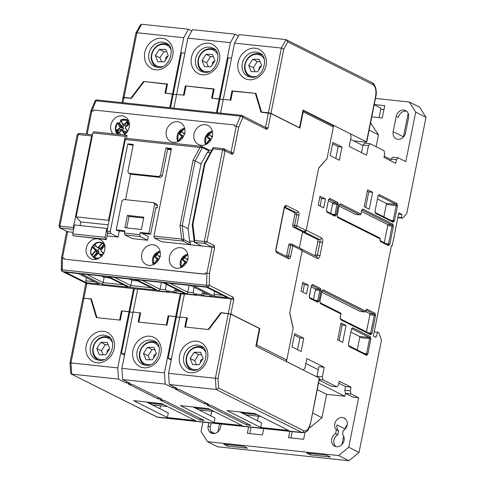 <?xml version="1.0" encoding="UTF-8"?>
<svg xmlns="http://www.w3.org/2000/svg" width="485" height="485" viewBox="0 0 485 485"><rect width="100%" height="100%" fill="white"/><g stroke="black" fill="none" stroke-linecap="round" stroke-linejoin="round"><path stroke-width="0.73" d="M180.978 267.235A8.597 7.348 116.6 0 1 180.335 261.748A8.597 7.348 116.6 0 1 187.81 254.243L181.202 259.093L180.996 267.308L181.287 259.602L187.901 254.68M181.038 267.362L184.773 262.652L184.718 263.367L185.816 263.67M186.658 262.306L184.409 261.257L184.773 262.652M188.253 259.251L186.301 259.057L184.13 256.238L186.282 259.038M181.487 267.38L181.226 266.786M184.409 261.257L181.614 259.172L184.13 256.238M182.512 259.511L183.039 259.869A6.475 5.535 116.6 0 1 184.979 257.583M186.743 262.142L183.039 259.869M184.785 262.694L186.125 263.222M187.604 259.978L186.301 259.057M242.47 412.22L242.306 413.026L257.111 414.602M260.791 416.445L245.986 414.869L242.306 413.026M93.417 259.433A10.64 9.094 116.6 0 1 90.701 258.638A10.64 9.094 116.6 0 1 86.706 246.574A10.64 9.094 116.6 0 1 97.533 238.832A10.64 9.094 116.6 0 1 100.243 239.62A10.64 9.094 116.6 0 1 104.239 251.691A10.64 9.094 116.6 0 1 93.417 259.433M141.735 254.049A10.64 9.094 116.6 0 1 155.703 245.519A10.64 9.094 116.6 0 1 160.129 256.007A10.64 9.094 116.6 0 1 146.161 264.537A10.64 9.094 116.6 0 1 141.735 254.049M169.465 256.995A10.64 9.094 116.6 0 1 183.433 248.465A10.64 9.094 116.6 0 1 187.859 258.954A10.64 9.094 116.6 0 1 173.891 267.484A10.64 9.094 116.6 0 1 169.465 256.995M212.436 135.976A10.64 9.094 -63.4 0 0 208.004 125.488A10.64 9.094 -63.4 0 0 194.036 134.018A10.64 9.094 -63.4 0 0 198.468 144.506A10.64 9.094 -63.4 0 0 212.436 135.976M184.706 133.023A10.64 9.094 -63.4 0 0 180.274 122.535A10.64 9.094 -63.4 0 0 166.306 131.071A10.64 9.094 -63.4 0 0 170.738 141.553A10.64 9.094 -63.4 0 0 184.706 133.023M123.948 134.957A10.64 9.094 -63.4 0 0 129.459 125.391A10.64 9.094 -63.4 0 0 124.815 116.642A10.64 9.094 -63.4 0 0 122.105 115.848A10.64 9.094 -63.4 0 0 111.98 121.947A10.64 9.094 -63.4 0 0 112.859 133.781M302.937 110.61A1.588 1.358 116.6 0 1 303.18 111.823L299.924 128.119L270.915 113.569L268.029 128.022L266.78 129.422L242.803 117.394L238.711 127.209L233.552 153.011L232.303 154.412L225.307 150.902L224.998 151.253L206.992 241.342L207.119 241.912L214.115 245.416L214.631 247.708L209.478 273.504L206.877 273.219L206.652 285.319L209.259 285.265L233.237 297.293L233.752 299.578L231.218 298.96L184.409 293.983L179.802 317.038L187.349 317.845L185.506 327.066L208.162 329.479L220.917 312.619L230.86 314.025L259.869 328.575L256.613 344.871L286.793 360.009L293.122 328.345L289.69 313.092L302.191 250.527L292.77 245.798L290.648 256.407C290.188 258.214 289.49 258.996 288.563 258.741L276.783 252.831C275.935 252.194 275.65 250.927 275.929 249.017L284.155 207.822C284.622 206.01 285.319 205.234 286.247 205.488L298.026 211.393C298.875 212.03 299.16 213.303 298.881 215.207L296.765 225.816A1.588 1.358 116.6 0 1 295.08 227.204L303.768 231.563L306.187 230.539L318.687 167.974L327.036 158.631L333.365 126.961A1.588 1.358 -63.4 0 0 332.704 125.397L302.961 110.483M301.985 231.4A1.588 0.782 96.1 0 1 301.846 231.357L304.162 231.63L301.985 231.4A1.588 0.782 96.1 0 0 302.131 231.387M292.77 245.798L290.66 245.283A1.588 0.782 -83.9 0 1 290.66 245.271A1.588 0.782 -83.9 0 1 291.564 244.07A1.588 0.782 -83.9 0 1 291.703 244.113A1.588 1.358 116.6 0 1 292.77 245.798M302.191 250.527L301.021 248.702L292.109 244.234A1.588 1.588 0 0 0 291.564 244.07L289.642 243.87A1.588 0.782 96.1 0 0 288.739 245.077L290.66 245.283L288.539 255.892A1.588 0.782 -83.9 0 1 287.744 257.098M299.36 247.871L302.634 231.466M286.793 360.009A1.588 1.358 116.6 0 1 285.889 361.246M256.613 344.871A1.588 1.358 116.6 0 1 255.904 345.987M259.39 328.527L259.869 328.575M220.917 312.619L221.409 312.867M214.631 247.708L212.103 247.089L161.717 241.73L154.357 238.038L153.927 236.134L171.435 148.507L165.949 147.925L160.511 175.133L158.831 176.528L128.907 173.345L127.84 171.66L133.278 144.451L127.785 143.869L129.55 144.754L133.139 145.136M207.119 241.912L204.737 243.397L212.103 247.089L206.877 273.219L205.234 273.043L205.21 274.219L63.899 259.117L205.016 274.122L205.234 273.043M206.992 241.342L204.312 241.488L194.837 240.481L192.878 224.312L204.943 163.948L213.145 148.859L222.615 149.871L204.312 241.488L204.737 243.397L194.303 242.288L194.837 240.481M224.998 151.253L222.615 149.871L223.658 148.701L213.23 147.592L213.145 148.859M225.307 150.902L223.658 148.701L231.509 152.532L231.024 152.393L232.303 154.412M238.711 127.209L236.243 126.258L231.042 152.302M87.179 134.187L91.829 110.901L96.042 100.801L240.457 116.157A1.904 0.94 -83.9 0 1 241.354 115.327A1.904 0.94 -83.9 0 1 241.524 115.375A1.904 1.631 116.6 0 1 242.803 117.394A1.904 0.855 -157.4 0 0 240.457 116.157L236.243 126.258L234.594 126.082L234.813 125.009L234.594 126.082M266.78 129.422L265.501 127.403L268.029 128.022M270.915 113.569L260.972 112.162L255.34 93.356L232.691 90.944L230.848 100.171L223.294 99.364L220.548 113.114M301.846 231.357L293.158 226.998L295.08 227.204A1.588 0.782 -83.9 0 1 294.656 225.301L296.765 225.816L306.187 230.539M298.881 215.207L296.771 214.691L294.656 225.301L292.734 225.095L294.85 214.485A1.588 0.782 96.1 0 0 294.425 212.582L284.446 207.574M286.368 256.407A1.588 0.782 96.1 0 0 286.617 255.686L288.739 245.077M292.734 225.095A1.588 0.782 96.1 0 0 293.158 226.998M168.131 315.802L175.679 316.602L180.287 293.546L137.734 289.018L133.126 312.079L140.674 312.88L138.831 322.107L166.288 325.023L168.131 315.802L168.768 316.117M82.977 298.214L91.332 298.845L96.958 317.651L119.613 320.064L121.456 310.837L122.093 311.158M121.456 310.837L129.01 311.643L133.618 288.581L86.803 283.604L62.341 271.436A1.904 1.631 116.6 0 0 62.826 271.576L207.24 286.932L231.218 298.96L228.332 313.407M133.618 288.581L137.673 289.302M180.287 293.546L184.348 294.268M129.895 287.314L155.976 290.085L135.072 279.602L108.992 276.826L129.895 287.314L130.841 285.55L151.272 287.726M81.262 273.879L102.165 284.368L128.246 287.138L107.343 276.65L81.262 273.879M99.146 284.046L78.237 273.558L65.336 272.188L86.245 282.67L99.146 284.046M227.362 297.675L206.452 287.193L193.551 285.817L214.461 296.305L227.362 297.675M194.23 293.861L201.093 294.595L203.3 295.698L212.909 296.723L190.532 285.495L164.445 282.725L186.828 293.946L196.437 294.971L194.23 293.861L193.163 292.182L194.139 287.308M166.5 290.915L173.363 291.643L175.57 292.752L185.179 293.771L162.802 282.549L136.715 279.772L159.098 291L168.707 292.025L166.5 290.915L165.433 289.23L166.41 284.356M63.899 259.117L64.111 258.038L61.765 257.802M171.181 149.798L167.592 149.416M130.629 174.212L125.542 199.674M119.292 230.951L118.067 237.086L107.015 235.916M73.035 232.303L67.688 231.733L66.924 232M141.984 233.364L140.22 232.479L148.871 233.394L154.673 204.343L157.619 205.816L157.188 207.968L156.012 207.38L150.635 234.279L141.984 233.364L148.319 236.541L147.579 240.227L132.205 238.59L124.845 234.898L140.22 236.535L147.579 240.227M201.669 245.98L194.303 242.288L192.187 224.81L204.361 163.9L213.23 147.592M90.998 111.508L91.829 110.901L93.478 111.077L93.69 110.004L234.813 125.009M211.733 150.344L208.993 150.053L201.627 146.355L126.33 138.352L125.288 139.522L199.996 147.464L193.078 160.195L180.038 225.44L181.687 239.081L153.927 236.134M167.434 84.257L144.142 81.528L131.386 98.382L122.99 97.667L121.996 102.632M214.109 89.222L186.016 85.984L184.173 95.205L176.619 94.405L173.873 108.149M256.056 93.714L255.34 93.356M66.7 231.121L61.51 257.765L61.292 269.696L206.652 285.319A1.904 0.94 -83.9 0 0 207.24 286.932A1.904 1.631 116.6 0 0 209.259 285.265L209.478 273.504M83.917 298.057L86.803 283.604L62.826 271.576A1.904 0.94 96.1 0 1 62.238 269.969L62.462 257.868L67.688 231.733L59.855 227.908L58.988 225.822L77.139 134.963L78.085 133.811L79.243 133.345L92.526 134.757M67.688 231.733L59.855 227.908M73.599 229.453L60.322 228.041L59.897 226.131L78.2 134.515L91.653 135.945L73.35 227.562L59.897 226.131L59.285 225.64M79.243 133.345L78.2 134.515L77.254 134.739M97.109 100.019A1.904 0.94 96.1 0 0 96.939 99.971A1.904 0.94 96.1 0 0 96.042 100.801A1.904 0.855 -157.4 0 0 94.981 101.135L90.81 111.144L86.227 134.084M181.026 293.916L176.419 316.972L175.679 316.602L164.439 372.868L121.88 368.339L133.126 312.079L139.989 312.807L138.146 322.034L166.973 325.095L168.816 315.874L179.741 317.323L176.419 316.972L168.125 358.476L171.211 360.028M114.642 277.426L130.841 285.55L131.884 280.324L137.764 280.948M102.165 284.368L103.111 282.603L123.542 284.774M86.912 274.48L103.111 282.603L104.154 277.378L110.034 278.002M86.245 282.67L85.815 280.767L94.436 281.682M86.433 277.669L85.815 280.767M214.461 296.305L214.03 294.395L222.651 295.316M214.649 291.297L214.03 294.395M204.531 292.516L203.3 295.698M208.204 294.359L204.246 293.94L202.772 293.201L201.093 294.595M203.057 291.782L202.772 293.201M186.828 293.946L187.774 292.188L193.557 292.801M170.102 283.325L187.774 292.188L189.138 285.35M176.801 289.569L175.57 292.752M180.475 291.412L176.516 290.994L175.043 290.254L173.363 291.643M175.327 288.83L175.043 290.254M159.098 291L160.044 289.242L165.828 289.854M142.372 280.378L160.044 289.242L161.408 282.403M194.206 241.463L189.587 240.972L190.569 243.052L190.369 244.779L183.009 241.087L183.9 239.705L190.569 243.052M110.707 233.394L110.277 231.49L106.979 231.139L107.409 233.049L110.707 233.394L118.067 237.086M107.409 233.049L108.44 233.564L107.506 233.467M110.277 231.49L127.785 143.869M154.357 238.038L183.009 241.087L181.687 239.081L183.9 239.705L182.202 225.683L188.089 228.635L189.587 240.972M204.943 163.948L204.361 163.9M192.878 224.312L192.187 224.81M208.993 150.053L209.235 151.011L207.277 152.423L210.417 152.757M216.431 112.678L219.178 98.928L211.63 98.128L213.473 88.9M169.756 107.712L172.502 93.963L164.955 93.162L166.798 83.941M231.533 58.145L228.205 57.794L219.911 99.298L223.239 99.649L212.315 98.2L214.158 88.973L185.331 85.912L183.488 95.133L176.619 94.405L187.865 38.139L230.417 42.662L219.178 98.928L219.911 99.298L217.225 112.762M134.351 288.951L129.744 312.007L129.01 311.643L117.764 367.903L70.956 362.925L83.887 298.208L90.75 298.936L96.333 317.584L120.298 320.136L122.141 310.909L133.066 312.364L129.744 312.007L121.45 353.516L124.536 355.062M129.192 278.972L131.884 280.324M101.462 276.026L104.154 277.378M207.277 152.423L201.02 163.936L188.089 228.635M73.35 227.562L73.684 229.047M106.979 231.139L125.288 139.522M171.302 149.192L167.713 148.81L162.275 176.019L160.596 177.413L130.671 174.23L128.907 173.345M124.845 234.898L124.415 232.994L124.845 230.842L116.194 229.92L117.964 230.805L124.706 231.527M140.22 232.479L139.789 234.631L140.22 236.535M124.415 232.994L139.789 234.631M92.471 135.036L91.653 135.945M201.627 146.355L199.996 147.464L202.409 147.592L201.627 146.355M209.235 151.011L202.409 147.592L195.128 160.984L201.02 163.936M184.858 53.18L181.535 52.829L173.242 94.332L176.564 94.69L165.64 93.235L167.483 84.014L143.511 81.462L130.865 98.17L124.002 97.443L136.934 32.725L183.748 37.703L172.502 93.963L173.242 94.332L170.55 107.797M180.038 225.44L182.202 225.683L195.128 160.984L193.078 160.195M160.596 177.413L158.831 176.528M160.511 175.133L162.275 176.019M165.949 147.925L167.713 148.81M148.871 233.394L150.635 234.279M157.188 207.968L155.921 207.835M154.673 204.343L153.606 202.657L123.681 199.474L122.002 200.869L116.194 229.92M127.367 215.413L124.912 227.708L141.384 229.46L143.839 217.165L127.367 215.413L129.028 216.443L126.737 227.901M153.606 202.657L156.552 204.137L157.619 205.816M143.675 218.001L129.028 216.443M157.486 67.306A12.471 10.658 116.6 0 1 156.412 66.809A12.471 10.658 116.6 0 1 151.496 54.659A12.471 10.658 116.6 0 1 167.586 44.529A12.471 10.658 116.6 0 1 168.628 45.093M162.305 66.597A11.501 9.833 116.6 0 1 151.884 54.526A11.501 9.833 116.6 0 1 160.596 44.735A11.501 9.833 116.6 0 1 170.944 49.379M166.761 51.774L163.924 51.616L159.911 57.776L155.358 55.496L157.813 61.747L164.282 61.831L168.295 55.672L165.834 49.415L159.365 49.331L155.358 55.496M167.937 56.218A2.383 2.037 -63.4 0 0 165.658 58.315A2.383 2.037 -63.4 0 0 165.737 59.6M159.365 49.331L163.924 51.616M159.911 57.776L161.687 61.795M192.284 370.231A12.471 10.658 116.6 0 1 191.211 369.74A12.471 10.658 116.6 0 1 186.295 357.584A12.471 10.658 116.6 0 1 202.39 347.454A12.471 10.658 116.6 0 1 203.427 348.018M197.11 369.528A11.501 9.833 116.6 0 1 186.683 357.451A11.501 9.833 116.6 0 1 195.394 347.66A11.501 9.833 116.6 0 1 205.743 352.304M201.56 354.705L198.723 354.541L194.709 360.707L196.492 364.726M202.736 359.149A2.383 2.037 -63.4 0 0 200.457 361.24A2.383 2.037 -63.4 0 0 200.535 362.525M192.612 364.671L199.08 364.756L203.094 358.597L200.638 352.346L194.17 352.255L190.156 358.421L192.612 364.671M190.156 358.421L194.709 360.707M194.17 352.255L198.723 354.541M177.843 141.347A8.597 7.348 116.6 0 1 177.177 135.824A8.597 7.348 116.6 0 1 184.652 128.313L178.031 133.193L177.862 141.42L178.122 133.696L184.743 128.749M177.91 141.475L181.614 136.746L181.566 137.461L182.651 137.758M183.494 136.394L181.244 135.351L181.614 136.746M185.082 133.32L183.118 133.139L180.935 130.338L183.106 133.126L184.445 134.072M178.353 141.493L178.092 140.899M181.244 135.351L178.431 133.284L180.935 130.338M179.335 133.624L179.862 133.975A6.475 5.535 116.6 0 1 181.796 131.677M183.579 136.236L179.862 133.975M181.632 136.782L182.96 137.303M405.502 133.005A7.148 6.111 116.6 0 1 397.942 139.268A7.148 6.111 116.6 0 1 396.124 138.734A7.148 6.111 116.6 0 1 393.147 131.69L396.221 116.321A7.148 6.111 116.6 0 1 405.599 110.592A7.148 6.111 116.6 0 1 408.576 117.631L405.502 133.005M342.471 434.414A7.148 6.111 116.6 0 1 343.404 442.435A7.148 6.111 116.6 0 1 336.511 446.715A7.148 6.111 116.6 0 1 334.686 446.188A7.148 6.111 116.6 0 1 331.582 440.107A7.148 6.111 116.6 0 1 335.608 433.681L336.384 429.813A7.148 6.111 116.6 0 1 336.002 420.828A7.148 6.111 116.6 0 1 344.168 418.04A7.148 6.111 116.6 0 1 347.272 424.114A7.148 6.111 116.6 0 1 343.247 430.541L342.471 434.414M221.172 424.06L220.517 427.321A7.148 6.111 116.6 0 1 212.963 433.578A7.148 6.111 116.6 0 1 211.139 433.05A7.148 6.111 116.6 0 1 208.168 426.006L208.817 422.744M202.912 422.12L201.032 431.529L207.428 441.629L217.735 446.794L348.97 460.75L359.052 452.402L381.471 340.185L378.797 332.752L377.694 332.201L374.232 331.831M207.428 441.629L338.663 455.579L348.745 447.231L358.633 397.73L353.141 397.148L345.484 393.311L344.799 390.261L345.538 386.569L351.031 387.151L339.251 381.246L338.512 384.932L336.845 386.806L323.004 379.864L322.319 376.809L324.222 367.278L306.847 358.567L304.944 368.097L303.27 369.964L286.489 361.549L293.183 328.036L289.751 312.783L302.131 250.83L317.445 258.511C318.554 258.814 319.391 257.875 319.948 255.71L322.592 242.488C322.919 240.208 322.58 238.681 321.561 237.911L306.247 230.229L318.627 168.283L326.781 158.916M302.585 231.727L304.228 231.903L319.542 239.584A1.904 1.631 -63.4 0 0 321.561 237.911M305.768 231.224A1.904 1.631 116.6 0 1 304.228 231.903M326.975 158.935L333.668 125.427L332.51 125.3M415.706 112.114L426.012 117.279L419.622 107.179L409.316 102.014L415.706 112.114L405.818 161.608L398.161 157.77L396.487 159.638L395.754 163.33L383.974 157.419L384.714 153.733L384.023 150.683L370.182 143.742L368.515 145.609L366.611 155.139L349.236 146.428L351.14 136.891L350.455 133.842L333.668 125.427M390.898 159.553L384.217 156.2M362.925 145.524L350.649 139.365M409.316 102.014L375.451 98.413M370.576 122.826L378.5 134.842L376.124 146.719M374.226 104.56L384.75 105.681L382.289 117.976L371.765 116.861M391.443 245.707L392.238 245.792L398.809 212.897L402.047 214.522L398.555 214.146M345.053 429.122L345.09 428.94A7.148 6.111 116.6 0 1 347.175 424.902M341.986 444.496L343.653 436.148M217.917 431.862L219.511 423.884M345.496 393.317L344.908 396.275L326.647 394.329L321.979 417.7L310.218 427.437L309.351 427.346M305.023 432.39L303.646 439.295L288.545 437.694L289.812 431.359M263.725 428.582L262.464 434.918L247.362 433.311L248.629 426.982M326.647 394.329L317.263 389.625M318.572 383.065L344.908 396.275M351.031 387.151L350.291 390.843L350.976 393.893L358.633 397.73M359.052 452.402L348.745 447.231M392.238 245.792L391.498 245.422L373.377 336.123L375.881 337.378L377.694 332.201M426.012 117.279L406.782 213.515L402.611 218.183L401.434 217.595L402.047 214.522M325.459 198.941L320.009 196.207L318.233 205.125L323.677 207.853L325.459 198.941L321.616 198.529L319.736 197.589M302.81 282.294L301.027 291.206L306.478 293.94L308.26 285.022L302.81 282.294M303.78 338.251L294.65 333.674L292.006 346.896L301.137 351.473L303.78 338.251L299.936 337.845L294.371 335.056M339.348 160.238L341.992 147.022L332.862 142.438L330.218 155.661L339.348 160.238M367.618 189.811L364.241 206.719L369.249 209.229L372.625 192.321L367.618 189.811M341.022 322.937L337.639 339.846L342.646 342.355L346.023 325.447L341.022 322.937M302.543 231.927L317.348 239.347A1.904 0.94 -83.9 0 1 317.863 241.639L315.22 254.855A1.904 0.94 -83.9 0 1 314.898 255.753M369.115 130.138L378.5 134.842M398.161 157.77L392.668 157.188L391.001 159.056L390.655 160.771M370.182 143.742L364.696 143.154L363.022 145.027L361.513 152.581M406.248 111.198L406.933 111.544M408.158 113.326L403.453 136.861A7.148 6.111 -63.4 0 0 403.423 137.043M406.642 111.277A7.148 6.111 -63.4 0 0 398.428 117.425L396.221 116.321M379.082 117.637L380.98 108.131L374.19 104.724M383.95 109.671L380.743 109.325M348.97 460.75L338.663 455.579M310.37 454.9L306.69 453.057L319.457 454.409L326.732 455.185L330.412 457.034L310.37 454.9L310.655 453.475M243.816 446.37L223.773 444.236L227.459 446.085L247.502 448.213L243.816 446.37M345.205 418.725A7.148 6.111 -63.4 0 0 344.556 418.616L345.684 419.179M345.09 428.94L336.996 424.878A7.148 6.111 -63.4 0 0 338.591 430.922L336.384 429.813M227.744 444.66L227.459 446.085M214.825 433.469L210.805 431.456M321.979 417.7L312.595 412.99M318.136 369.655L305.859 363.495M316.96 376.833L318.73 366.696L324.222 367.278M338.857 383.217L345.538 386.569M319.166 380.107L331.352 386.218L336.845 386.806M345.484 393.311L350.976 393.893M251.006 427.23L249.739 433.566M309.472 427.061L310.218 427.437M292.188 431.614L290.921 437.943M335.608 433.681L337.815 434.79A7.148 6.111 -63.4 0 0 333.922 440.253A7.148 6.111 -63.4 0 0 335.856 446.606M338.591 430.922L337.815 434.79M211.193 422.999L210.375 427.115A7.148 6.111 -63.4 0 0 212.309 433.469M322.319 376.809L316.826 376.227M319.294 379.47L323.004 379.864M402.611 218.183L397.852 217.68M363.022 145.027L368.515 145.609M320.112 206.064L321.616 198.529M308.26 285.022L304.416 284.616L302.537 283.676M302.907 292.152L304.416 284.616M297.566 349.685L299.936 337.845M341.992 147.022L338.148 146.609L332.583 143.821M335.784 158.45L338.148 146.609M372.625 192.321L368.782 191.914L367.345 191.193M365.678 207.441L368.782 191.914M346.023 325.447L342.18 325.041L340.743 324.32M339.076 340.567L342.18 325.041M396.487 159.638L391.001 159.056M397.942 217.225L401.434 217.595M344.799 390.261L350.291 390.843M313.498 299.427L315.383 289.988A0.952 0.473 96.1 0 0 315.129 288.842L311.255 286.896M357.245 349.952L359.724 337.566A0.952 0.473 96.1 0 0 359.464 336.42L350.97 332.158M360.355 311.455A0.952 0.473 -83.9 0 1 360.264 311.461A0.952 0.473 -83.9 0 1 360.185 311.437L321.858 292.212M366.46 331.91L369.879 314.783A0.952 0.473 96.1 0 0 369.625 313.637L365.508 311.57M360.088 214.8A0.952 0.473 -83.9 0 1 359.925 214.843A0.952 0.473 -83.9 0 1 359.84 214.819A0.952 0.812 -63.4 0 0 360.846 213.982L340.379 203.718L339.13 205.119L337.099 215.261L337.615 217.553L380.022 238.82L380.44 241.566L388.54 245.628L389.794 244.228L393.359 226.398L392.844 224.106L362.804 209.041L361.555 210.448L360.955 214.079L361.555 210.448M361.483 211.454L387.442 224.476L391.832 224.943A0.952 0.812 -63.4 0 0 392.844 224.106M384.278 242.749L387.697 225.622A0.952 0.473 96.1 0 0 387.442 224.476M339.458 204.597L359.84 214.819L355.444 214.352L339.057 206.131M378.367 195.528L395.948 204.343L386.066 203.294L377.572 199.032M383.847 216.825L386.321 204.44L397.47 205.798L396.96 203.512L379.288 194.649L378.039 196.049L375.026 211.114L375.542 213.4L393.208 222.263L394.463 220.863L397.47 205.798M330.697 213.345L332.589 203.9A0.952 0.473 96.1 0 0 332.328 202.754L328.454 200.814M386.066 203.294A0.952 0.473 -83.9 0 1 386.321 204.44M204.155 72.271A12.471 10.658 116.6 0 1 203.088 71.774A12.471 10.658 116.6 0 1 198.165 59.625A12.471 10.658 116.6 0 1 214.261 49.488A12.471 10.658 116.6 0 1 215.298 50.052M208.98 71.562A11.501 9.833 116.6 0 1 198.553 59.485A11.501 9.833 116.6 0 1 207.265 49.7A11.501 9.833 116.6 0 1 217.619 54.344M213.436 56.739L210.593 56.575L206.586 62.741L202.033 60.455L204.488 66.706L210.957 66.797L214.964 60.631L212.509 54.381L206.04 54.296L202.033 60.455M214.606 61.183A2.383 2.037 -63.4 0 0 212.327 63.28A2.383 2.037 -63.4 0 0 212.406 64.566M206.04 54.296L210.593 56.575M206.586 62.741L208.362 66.76M195.794 407.254L195.631 408.061L210.435 409.637M214.115 411.48L199.311 409.91L195.631 408.061M98.934 360.307A12.471 10.658 116.6 0 1 97.867 359.809A12.471 10.658 116.6 0 1 92.944 347.66A12.471 10.658 116.6 0 1 109.04 337.53A12.471 10.658 116.6 0 1 110.077 338.093M103.76 359.597A11.501 9.833 116.6 0 1 93.332 347.527A11.501 9.833 116.6 0 1 102.044 337.736A11.501 9.833 116.6 0 1 112.399 342.38M108.216 344.774L105.372 344.617L101.365 350.776L103.141 354.796M109.386 349.218A2.383 2.037 -63.4 0 0 107.106 351.316A2.383 2.037 -63.4 0 0 107.185 352.601M99.267 354.747L105.736 354.832L109.743 348.673L107.288 342.422L100.819 342.331L96.812 348.497L99.267 354.747M96.812 348.497L101.365 350.776M100.819 342.331L105.372 344.617M299.081 127.694L299.512 127.743L303.046 110.065L366.502 141.893L365.738 142.16L353.662 140.874M232.636 91.192L255.971 93.423L261.554 112.065L261.948 112.265M185.967 86.227L185.331 85.912M144.003 81.71L143.511 81.462M299.512 127.743L270.945 113.417L283.78 49.191L287.823 41.88L372.935 84.572C375.566 86.554 376.457 90.495 375.596 96.388L366.502 141.893M232 90.871L230.157 100.098L223.294 99.364L234.54 43.104L281.348 48.082L283.78 49.191M372.935 84.572A1.904 1.631 116.6 0 0 372.14 82.692L286.035 39.606L281.348 48.082L268.417 112.799L261.554 112.065M234.54 43.104L239.226 34.629L286.035 39.606L287.823 41.88M268.417 112.799L270.945 113.417M230.417 42.662L235.104 34.192L192.551 29.664L187.865 38.139M235.104 34.192L238.517 35.902M123.069 97.6L124.002 97.443M183.748 37.703L188.435 29.227L141.62 24.25L136.934 32.725L136.073 33.489M141.62 24.25L140.359 24.953L135.903 33.041L123.02 97.515M131.265 98.37L130.865 98.17M188.435 29.227L191.848 30.937M325.714 121.893L325.799 121.474M329.479 123.323L329.394 123.742M99.667 257.747L97.915 258.165L94.533 257.565L94.429 258.226L95.539 259.069L95.333 258.614M94.302 258.093A8.918 7.627 116.6 0 1 93.556 257.171L91.665 255.413L91.853 254.843C87.627 250.272 97.236 239.081 101.711 243.349L102.353 242.967L104.099 243.549M98.316 250.836L95.036 249.308L95.412 250.745L99.019 252.164L98.316 250.836L93.666 247.92A6.475 5.535 116.6 0 1 95.612 245.634M99.358 248.829A3.637 3.11 -63.4 0 0 97.928 250.539M102.28 248.484L102.044 247.229L101.304 248.156L100.256 248.556L98.879 247.302L96.927 247.107L101.147 249.684M105.118 245.774L104.396 246.077L104.693 245.743M104.172 243.985L104.596 244.155M91.604 255.286A8.597 7.348 116.6 0 1 90.962 249.805A8.597 7.348 116.6 0 1 101.256 242.518A8.597 7.348 116.6 0 1 102.353 242.967L102.402 243.446L104.142 244.022L100.256 248.556M92.999 256.486L91.665 255.413L91.853 254.843L95.4 250.709M103.869 243.312L101.256 242.518C94.999 240.154 88.058 249.46 91.623 255.359L93.538 257.153L93.435 256.498L97.327 251.97L97.097 253.061L98.249 253.388L99.019 252.164M93.556 257.171L94.302 258.099M97.285 258.954A8.597 7.348 116.6 0 1 94.429 258.226L94.442 257.432L97.643 253.703M98.879 247.302L102.044 243.615L101.711 243.349L98.164 247.483M102.044 243.615L102.402 243.446M92.114 255.431L91.853 254.843M101.48 251.739L103.402 253.51L101.48 251.739L100.831 250.175L101.177 249.636L100.831 250.175M102.111 254.795L98.043 253.425L97.643 253.758L98.043 253.425L99.601 253.952L101.329 255.892L102.111 254.795A3.637 3.11 -63.4 0 0 102.644 254.389M98.079 253.437L94.442 257.432L94.399 258.202L95.527 259.069L95.515 258.644M95.036 249.308L92.241 247.223L94.757 244.288L96.909 247.095M95.412 250.745L95.345 251.418L97.327 251.97M94.757 244.288L96.927 247.107M93.138 247.562L93.666 247.92M103.39 253.497L104.008 253.697M101.492 256.626L101.329 255.892M97.097 253.061L96.297 253.922L98.249 253.388M102.772 247.726A4.644 3.971 -63.4 0 0 102.044 247.229M101.929 248.714L101.304 248.156M96.297 253.922A4.644 3.971 -63.4 0 0 96.8 254.686M101.11 249.66L98.2 247.495M101.965 254.552L99.601 253.952M120.723 130.974L117.934 133.654L116.079 130.726L122.663 129.865L123.645 128.749L122.838 126.949A3.637 3.11 116.6 0 1 124.439 125.566M126.87 125.882L124.948 124.124L122.947 124.324L126.112 126.706M120.492 134.594L119.631 132.611M118.74 123.166L121.541 121.183M122.838 126.949L121.444 125.87L122.05 126.73L122.044 127.682L120.122 126.664L117.328 122.808L119.183 123.16L119.419 122.76A8.918 7.627 116.6 0 1 121.038 121.323M118.783 134.406L115.648 128.731L117.328 122.808M118.855 123.069L122.044 127.682M129.459 124.36L125.809 120.159L120.716 120.377L120.729 119.989L120.595 120.62L122.935 124.305L126.015 126.633M117.934 133.654L121.183 130.744L122.105 130.441L126.021 131.817L122.105 130.441M120.122 126.664L119.334 128.774L117.037 130.526M125.548 128.434L127.464 131.459L125.342 127.761L126.343 126.324L128.634 124.572M118.552 132.92L120.716 130.938M127.367 125.797L127.034 122.602L127.458 121.305L129.313 124.227L125.882 126.852M128.749 124.445L126.343 126.324M122.214 130.065A3.637 3.11 -63.4 0 0 122.347 130.501M125.148 131.623L125.676 132.55A4.644 3.971 -63.4 0 0 127.276 131.374A4.644 3.971 -63.4 0 0 127.349 131.29A3.637 3.11 116.6 0 1 126.106 132.114L126.021 131.817M122.663 129.865L119.334 128.774M125.676 132.55L126.106 132.114M123.645 128.749L120.05 127.197M121.444 125.87A4.644 3.971 116.6 0 1 123.069 124.415M122.05 126.73L123.172 127.312M124.59 125.573L124.075 125.178M250.83 77.23A12.471 10.658 116.6 0 1 249.763 76.733A12.471 10.658 116.6 0 1 244.84 64.584A12.471 10.658 116.6 0 1 260.936 54.453A12.471 10.658 116.6 0 1 261.973 55.017M255.656 76.527A11.501 9.833 116.6 0 1 245.228 64.45A11.501 9.833 116.6 0 1 253.94 54.659A11.501 9.833 116.6 0 1 264.289 59.303M260.112 61.704L257.268 61.54L253.261 67.7L248.702 65.42L251.163 71.671L257.632 71.756L261.639 65.596L259.184 59.346L252.715 59.255L248.702 65.42M261.282 66.148A2.383 2.037 -63.4 0 0 259.002 68.239A2.383 2.037 -63.4 0 0 259.081 69.525M252.715 59.255L257.268 61.54M253.261 67.7L255.037 71.725M149.119 402.295L148.956 403.102L163.76 404.672M167.44 406.521L152.642 404.945L148.956 403.102M228.302 313.565L215.37 378.282L217.995 378.403L230.83 314.183L221.439 312.831L208.786 329.545L184.821 326.993L186.664 317.772L187.301 318.093M319.324 378.015L310.449 423.714L319.542 378.215L255.862 346.187L259.396 328.509L230.83 314.183M168.556 373.304L169.313 384.508L216.122 389.485L215.37 378.282L168.556 373.304L179.802 317.038L186.664 317.772M158.359 417.379L156.843 416.93A1.904 1.631 116.6 0 0 157.328 417.076A11.749 5.802 96.1 0 0 158.359 417.379L302.773 432.735A11.749 5.802 -83.9 0 1 301.743 432.432L157.328 417.076L71.246 374.002L70.725 373.214L70.016 362.75L82.899 298.275L83.887 298.208M126.549 381.507L126.252 382.986L118.522 379.106L71.707 374.129L70.956 362.925L70.289 362.701M90.75 298.936L91.465 299.3M118.522 379.106L117.764 367.903M139.989 312.807L140.626 313.128M121.88 368.339L122.638 379.543L165.191 384.071L164.439 372.868M173.224 386.466L172.927 387.945L165.191 384.071M122.638 379.543L130.368 383.423L126.252 382.986M169.313 384.508L177.043 388.388L172.927 387.945M310.23 423.52C308.793 429.122 306.635 431.535 303.762 430.759A1.904 1.631 -63.4 0 1 301.743 432.432L216.122 389.485L218.65 388.073L217.995 378.403M175.133 389.055L179.256 389.491L208.702 404.266L204.585 403.823L175.133 389.055M206.792 404.933L210.908 405.369L250.812 425.387L246.695 424.945L206.792 404.933M200.02 419.986L160.117 399.973L164.233 400.41L204.137 420.422L200.02 419.986L200.317 418.507M157.91 398.864L128.458 384.096L132.581 384.532L162.026 399.3L157.91 398.864L158.207 397.385M260.736 427.485L227.016 410.577L255.025 413.553L288.739 430.468L260.736 427.485L261.657 422.878L239.857 411.941M214.061 422.526L180.347 405.612L208.35 408.588L242.07 425.503L214.061 422.526L214.982 417.912L193.182 406.976M167.392 417.561L133.672 400.652L161.675 403.629L195.394 420.537L167.392 417.561L168.313 412.947L146.506 402.016M124.772 353.868L121.45 353.516M171.447 358.833L168.125 358.476M204.876 402.344L204.585 403.823M246.986 423.466L246.695 424.945M257.456 420.768L258.366 416.191M210.781 415.803L211.696 411.225M159.898 408.734L160.493 405.781M107.488 228.587L106.894 228.405L105.118 237.323L105.542 239.226L106.282 239.596L107.573 233.127M126.506 138.37L127.064 135.582L126.33 135.212L93.932 131.768L92.89 132.932L76.115 216.868L80.777 221.912L80.116 225.555M92.89 132.932L125.288 136.382L126.33 135.212M125.288 136.382L108.513 220.311L109.034 220.875M105.542 239.226L73.144 235.783L106.282 239.596M73.144 235.783L72.72 233.879L105.118 237.323M106.894 228.405L74.502 224.961L72.72 233.879M108.24 224.834L80.777 221.912M76.115 216.868L108.513 220.311M153.527 264.537L153.557 256.656L160.171 251.733M153.308 264.41L157.043 259.705L156.988 260.421L158.086 260.724M153.248 264.283A8.597 7.348 116.6 0 1 152.605 258.802A8.597 7.348 116.6 0 1 160.08 251.291L153.472 256.147L153.466 264.567M158.928 259.36L156.679 258.311L157.043 259.705M160.523 256.298L158.571 256.104L156.4 253.291L158.553 256.092M153.757 264.434L153.496 263.84M156.679 258.311L153.884 256.219L156.4 253.291M154.782 256.565L155.309 256.917A6.475 5.535 116.6 0 1 157.255 254.631M159.013 259.196L155.309 256.917M157.055 259.748L158.395 260.269M159.874 257.032L158.571 256.104M205.573 144.3A8.597 7.348 116.6 0 1 204.906 138.771A8.597 7.348 116.6 0 1 212.381 131.259L205.761 136.139L205.591 144.372L205.852 136.643L212.472 131.696M205.64 144.427L209.344 139.692L209.296 140.407L210.381 140.705M211.224 139.347L208.974 138.304L209.344 139.692M212.806 136.267L210.848 136.085L209.108 134.157M206.083 144.445L205.822 143.851M208.974 138.304L206.161 136.236L208.665 133.29M207.065 136.57L207.592 136.922A6.475 5.535 116.6 0 1 209.526 134.624M211.308 139.189L207.592 136.922M209.362 139.735L210.69 140.256M212.175 137.019L210.848 136.085M145.609 365.272A12.471 10.658 116.6 0 1 144.536 364.775A12.471 10.658 116.6 0 1 139.619 352.625A12.471 10.658 116.6 0 1 155.715 342.489A12.471 10.658 116.6 0 1 156.752 343.053M150.435 364.562A11.501 9.833 116.6 0 1 140.007 352.486A11.501 9.833 116.6 0 1 148.719 342.701A11.501 9.833 116.6 0 1 159.068 347.345M154.891 349.74L152.047 349.576L148.04 355.741L149.816 359.761M156.061 354.183A2.383 2.037 -63.4 0 0 153.781 356.281A2.383 2.037 -63.4 0 0 153.86 357.566M145.943 359.706L152.411 359.797L156.419 353.632L153.963 347.381L147.495 347.296L143.481 353.456L145.943 359.706M143.481 353.456L148.04 355.741M147.495 347.296L152.047 349.576M184.458 261.785L181.614 259.172M187.537 259.433L187.828 259.087M181.554 267.053L184.718 263.367M186.276 259.032L184.567 257.111M333.365 126.961L303.18 111.823M233.752 299.578L230.86 314.025M298.026 211.393A1.588 1.358 116.6 0 1 296.347 212.788A1.588 0.782 -83.9 0 1 296.771 214.691L294.85 214.485M284.713 206.95L296.347 212.788L294.425 212.582M286.247 205.488A1.588 1.358 116.6 0 1 284.756 206.883M284.155 207.822L284.865 206.743L284.428 206.834M275.929 249.017L276.123 251.266M276.783 252.831A1.588 1.358 -63.4 0 0 276.25 251.339M288.563 258.741A1.588 1.358 -63.4 0 0 287.902 257.177L276.238 251.327M290.648 256.407L286.617 255.686M233.237 297.293L231.218 298.96M214.115 245.416L212.103 247.089M233.552 153.011L231.024 152.393M268.387 112.95L265.519 127.306M86.803 283.604L86.039 283.87M122.947 102.735L123.972 97.594M181.293 135.879L178.431 133.284M184.367 133.502L184.682 133.132M178.425 141.165L181.566 137.461M183.1 133.114L181.378 131.211M321.046 290.764L320.53 288.472L312.576 284.483L311.328 285.889L309.297 296.032L309.812 298.323L317.766 302.307L319.015 300.906L321.046 290.764L319.779 290.454L317.748 300.597L319.015 300.906M366.611 355.39L367.86 353.989L370.873 338.924L370.358 336.638L352.686 327.775L351.437 329.176L348.424 344.241L348.939 346.526L366.611 355.39A0.952 0.812 116.6 0 0 365.969 354.383M320.415 303.64L340.882 313.904L340.173 317.439L340.688 319.724L370.728 334.789L371.977 333.389L375.542 315.559L375.026 313.268L366.927 309.206L365.581 311.073L323.18 289.806L321.925 291.206L319.9 301.349L320.415 303.64A0.952 0.812 116.6 0 0 320.094 302.743L340.482 312.964A0.952 0.812 -63.4 0 1 340.882 313.904L340.991 314.001A0.952 0.952 0 0 0 340.482 312.964M329.782 198.401L328.527 199.802L326.502 209.944L327.017 212.236L334.965 216.225L336.22 214.819L338.245 204.676L337.73 202.384L329.782 198.401A0.952 0.812 -63.4 0 1 328.885 199.238M403.453 136.861L393.147 131.69M210.375 427.115L208.168 426.006M317.348 239.347L319.542 239.584A1.904 0.94 -83.9 0 1 320.058 241.869L322.592 242.488M317.863 241.639L320.058 241.869L317.414 255.092L319.948 255.71M301.579 249.072L316.65 256.632A1.904 1.631 116.6 0 1 317.445 258.511M315.22 254.855L317.414 255.092A1.904 0.94 -83.9 0 1 316.462 256.541M311.655 285.362L319.518 289.309A0.952 0.812 -63.4 0 0 320.53 288.472M312.576 284.483A0.952 0.812 116.6 0 1 311.685 285.325M315.129 288.842L319.518 289.309A0.952 0.473 -83.9 0 1 319.779 290.454L315.383 289.988M317.123 301.3A0.952 0.812 116.6 0 1 317.766 302.307M315.311 300.336L317.748 300.597A0.952 0.473 -83.9 0 1 317.275 301.324M317.366 301.367L309.485 297.414A0.952 0.812 116.6 0 1 309.812 298.323M309.418 297.384L309.297 296.032M309.412 296.135L311.328 285.889M370.873 338.924L369.606 338.615L366.593 353.68L367.86 353.989M364.156 353.419L366.593 353.68A0.952 0.473 -83.9 0 1 366.114 354.402M366.211 354.45L348.612 345.623A0.952 0.812 116.6 0 1 348.939 346.526M351.437 329.176L348.424 344.241M351.795 328.612A0.952 0.812 -63.4 0 0 352.686 327.775M351.77 328.654L369.346 337.469A0.952 0.812 -63.4 0 0 370.358 336.638M359.464 336.42L369.346 337.469A0.952 0.473 -83.9 0 1 369.606 338.615L359.724 337.566M340.173 317.439L340.991 314.001M321.925 291.206L319.9 301.349M322.282 290.642A0.952 0.812 -63.4 0 0 323.18 289.806M322.258 290.679L364.575 311.904A0.952 0.812 -63.4 0 0 365.581 311.073L365.678 310.612M366.036 310.048A0.952 0.812 -63.4 0 0 366.927 309.206M366.005 310.085L374.02 314.104A0.952 0.812 -63.4 0 0 375.026 313.268M369.625 313.637L374.02 314.104A0.952 0.473 -83.9 0 1 374.274 315.25L375.542 315.559M369.879 314.783L374.274 315.25L370.71 333.08L371.977 333.389M368.273 332.819L370.71 333.08A0.952 0.473 -83.9 0 1 370.231 333.807M370.085 333.783A0.952 0.812 116.6 0 1 370.728 334.789M340.367 318.833A0.952 0.812 116.6 0 1 340.688 319.724M361.913 209.884A0.952 0.812 -63.4 0 0 362.804 209.041M361.883 209.92L391.832 224.943A0.952 0.473 -83.9 0 1 392.092 226.089L393.359 226.398M387.697 225.622L392.092 226.089L388.527 243.919L389.794 244.228M387.903 244.622A0.952 0.812 116.6 0 1 388.54 245.628M386.09 243.658L388.527 243.919A0.952 0.473 -83.9 0 1 388.048 244.646M380.119 240.675A0.952 0.812 116.6 0 1 380.44 241.566M337.615 217.553A0.952 0.812 116.6 0 0 337.293 216.656L379.622 237.88A0.952 0.812 -63.4 0 1 380.022 238.82L379.931 239.281M337.22 216.613L337.099 215.261M337.214 215.364L339.13 205.119M339.488 204.555A0.952 0.812 -63.4 0 0 340.379 203.718M375.22 212.509A0.952 0.812 116.6 0 1 375.542 213.4M393.208 222.263A0.952 0.812 -63.4 0 0 392.814 221.324L375.214 212.497M378.039 196.049L375.026 211.114M378.397 195.485A0.952 0.812 -63.4 0 0 379.288 194.649M394.463 220.863L393.196 220.554L396.209 205.488A0.952 0.473 -83.9 0 0 395.948 204.343A0.952 0.812 -63.4 0 0 396.96 203.512M390.758 220.293L393.196 220.554A0.952 0.473 -83.9 0 1 392.717 221.275M326.502 209.944L328.527 199.802M328.86 199.28L336.723 203.221A0.952 0.812 -63.4 0 0 337.73 202.384M332.328 202.754L336.723 203.221A0.952 0.473 -83.9 0 1 336.978 204.367L338.245 204.676M332.589 203.9L336.978 204.367L334.953 214.509L336.22 214.819M332.516 214.255L334.953 214.509A0.952 0.473 -83.9 0 1 334.474 215.237M334.329 215.213A0.952 0.812 116.6 0 1 334.965 216.225M326.696 211.339A0.952 0.812 116.6 0 1 327.017 212.236M364.823 311.891A0.952 0.473 -83.9 0 1 364.659 311.934A0.952 0.473 -83.9 0 1 364.575 311.904L360.185 311.437M242.312 63.505A13.016 11.131 116.6 0 1 256.092 52.101A13.016 11.131 116.6 0 1 259.408 53.065C269.715 55.866 263.349 79.613 250.775 77.224L247.732 76.339A13.016 11.131 116.6 0 1 242.312 63.505M195.643 58.546A13.016 11.131 116.6 0 1 209.417 47.136A13.016 11.131 116.6 0 1 212.733 48.106C223.039 50.907 216.674 74.648 204.1 72.265L201.063 71.38A13.016 11.131 116.6 0 1 195.643 58.546M148.968 53.58A13.016 11.131 116.6 0 1 162.742 42.171A13.016 11.131 116.6 0 1 166.058 43.141C176.37 45.942 169.999 69.688 157.425 67.3L154.388 66.415A13.016 11.131 116.6 0 1 148.968 53.58M255.231 48.288C251.26 47.221 240.608 50.889 238.099 62.474C235.971 74.102 244.743 79.837 248.969 79.643C252.934 80.71 263.591 77.042 266.101 65.457C268.229 53.829 259.451 48.088 255.231 48.288M208.556 43.323C204.591 42.256 193.933 45.929 191.423 57.515C189.296 69.137 198.068 74.878 202.293 74.684C206.264 75.751 216.916 72.077 219.426 60.492C221.554 48.864 212.782 43.129 208.556 43.323M161.887 38.357C157.916 37.297 147.258 40.964 144.748 52.55C142.62 64.178 151.399 69.913 155.618 69.719C159.589 70.786 170.241 67.112 172.751 55.526C174.879 43.905 166.106 38.163 161.887 38.357M372.14 82.692C374.693 83.256 377.494 90.901 375.814 96.588L375.596 96.388M95.296 258.948A8.918 7.627 116.6 0 1 95.157 258.844A8.918 7.627 116.6 0 1 94.442 258.232M97.915 258.165L98.17 258.917M100.85 250.212L104.396 246.077L104.887 247.344M94.284 257.693L93.653 256.904L97.218 252.746M95.084 249.836L92.241 247.223M101.165 251.078L103.56 253.285M101.292 256.407L98.898 253.722M92.18 255.104L95.345 251.418M96.903 247.083L95.193 245.167M104.311 245.986L101.177 249.636M97.643 253.758L94.478 257.444M103.293 253.406A6.475 5.535 116.6 0 1 102.311 254.789A6.475 5.535 116.6 0 1 101.316 255.698M104.342 244.446L101.025 248.308M120.729 119.989A8.597 7.348 116.6 0 1 124.627 119.292A8.597 7.348 116.6 0 1 125.833 119.534L125.833 119.534A8.597 7.348 116.6 0 1 129.004 121.729M119.037 123.051L117.249 122.808L115.303 128.889L117.655 134.29A8.597 7.348 116.6 0 1 117.261 122.899M124.245 134.763L123.736 134.933M116.079 130.726L119.516 128.107M120.025 127.234L117.412 123.111M124.621 134.497L122.062 130.453M124.208 124.215L127.458 121.305M125.366 127.719L127.597 131.253M120.716 120.377L123.329 124.506M124.93 134.26L122.723 130.774M118.916 132.55A6.475 5.535 116.6 0 1 117.625 130.398M127.118 122.178L124.948 124.124M127.034 122.602A6.475 5.535 116.6 0 1 128.428 124.694M122.099 127.046L119.474 122.893M126.033 133.254L124.906 131.471M125.754 133.533L124.208 131.089M90.422 346.581A13.016 11.131 116.6 0 1 104.196 335.171A13.016 11.131 116.6 0 1 107.512 336.141C117.819 338.942 111.453 362.689 98.879 360.3L95.842 359.415A13.016 11.131 116.6 0 1 90.422 346.581M137.091 351.546A13.016 11.131 116.6 0 1 150.871 340.137A13.016 11.131 116.6 0 1 154.188 341.107C164.494 343.907 158.128 367.648 145.555 365.266L142.511 364.38A13.016 11.131 116.6 0 1 137.091 351.546M183.766 356.505A13.016 11.131 116.6 0 1 197.54 345.102A13.016 11.131 116.6 0 1 200.863 346.066C211.169 348.867 204.803 372.613 192.224 370.225L189.186 369.34A13.016 11.131 116.6 0 1 183.766 356.505M97.073 362.719C101.038 363.786 111.695 360.112 114.205 348.527C116.333 336.905 107.561 331.164 103.335 331.358C99.364 330.297 88.713 333.965 86.203 345.55C84.075 357.178 92.847 362.913 97.073 362.719M143.742 367.685C147.713 368.752 158.371 365.078 160.881 353.492C163.008 341.864 154.23 336.129 150.01 336.323C146.04 335.256 135.388 338.93 132.878 350.516C130.75 362.143 139.522 367.879 143.742 367.685M190.417 372.644C194.388 373.711 205.046 370.043 207.556 358.457C209.684 346.83 200.905 341.094 196.686 341.288C192.715 340.221 182.057 343.889 179.547 355.475C177.419 367.103 186.198 372.844 190.417 372.644M303.762 430.759L218.65 388.073M156.728 258.838L153.884 256.219M159.808 256.48L160.098 256.141M153.824 264.107L156.988 260.421M158.546 256.086L156.837 254.164M209.023 138.825L206.161 136.236M212.097 136.455L212.412 136.079M206.155 144.112L209.296 140.407M284.343 207.986L276.111 249.187M94.981 101.135A1.904 1.904 0 0 1 96.939 99.971L241.354 115.327A1.904 1.904 0 0 1 242.009 115.515L265.501 127.403M85.821 282.991L82.929 298.123M61.292 269.696A1.904 1.904 0 0 0 62.341 271.436M156.412 66.809L157.279 67.282M167.586 44.529L168.489 44.941M191.211 369.74L192.084 370.213M202.39 347.454L203.288 347.866M311.437 285.986L311.485 285.295M348.533 344.338L348.545 345.593M351.546 329.273L351.595 328.581M320.009 301.452L320.015 302.701M322.04 291.303L322.088 290.612M365.787 310.709L365.836 310.018M370.328 333.85L340.361 318.821M340.294 318.784L340.282 317.536M361.664 210.545L361.713 209.853M380.119 240.663L388.145 244.695M380.04 239.378L380.046 240.633M339.239 205.216L339.288 204.524M375.135 211.211L375.147 212.466M378.148 196.146L378.197 195.455M328.636 199.899L328.691 199.208M326.69 211.333L334.571 215.285M326.617 211.296L326.611 210.047M360.264 311.461L364.659 311.934A0.952 0.952 0 0 0 365.696 311.17M355.529 214.376L359.925 214.843A0.952 0.952 0 0 0 360.955 214.079M380.131 238.917A0.952 0.952 0 0 0 379.622 237.88M203.088 71.774L203.955 72.247M214.261 49.488L215.164 49.906M97.867 359.809L98.734 360.282M109.04 337.53L109.943 337.942M375.814 96.588L366.727 142.093M94.436 258.232L95.83 259.336M101.098 249.678L104.954 245.652M103.311 253.37L102.311 254.789M122.929 124.305L120.595 120.62L120.662 119.983L125.833 119.534L128.44 120.328M118.995 123.044L121.523 120.983M249.763 76.733L250.63 77.212M260.936 54.453L261.833 54.866M156.843 416.93L71.246 374.002M302.773 432.735C308.751 432.008 308.878 428.2 310.449 423.714M144.536 364.775L145.409 365.247M155.715 342.489L156.613 342.907"/></g></svg>
